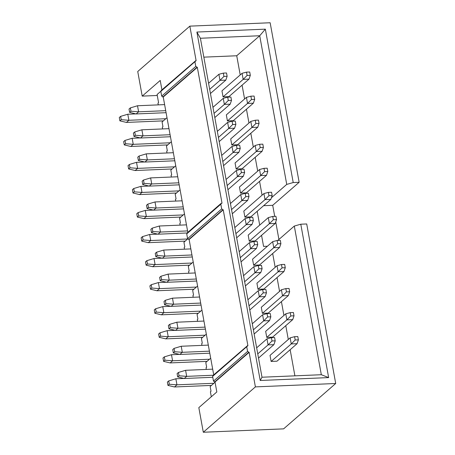 <?xml version="1.0" encoding="UTF-8"?>
<svg xmlns="http://www.w3.org/2000/svg" width="455" height="455" viewBox="0 0 455 455"><rect width="100%" height="100%" fill="white"/><g stroke="black" fill="none" stroke-linecap="round" stroke-linejoin="round"><path stroke-width="0.68" d="M157.265 95.482L142.21 96.119L137.74 71.503L189.843 26.14L270.151 22.75L299.145 182.296L293.213 182.546L265.339 29.154L196.89 32.043L200.399 38.254L259.72 35.752L265.339 29.154M158.266 104.877L157.959 103.183L158.567 102.648L157.089 94.509L160.814 91.267M162.025 90.386L160.217 80.444L142.21 96.119M161.57 90.403L160.831 91.387L161.69 96.124L163.231 97.012L197.328 67.329L195.786 66.436L194.922 61.704L196.122 60.697L189.843 26.14M162.634 128.93L162.327 127.235L162.941 126.7L162.082 121.968L166.991 117.691M167.008 152.977L166.695 151.282L167.309 150.753L166.45 146.015L171.359 141.744M171.376 177.029L171.069 175.334L171.683 174.8L170.818 170.068L175.727 165.791M175.749 201.076L175.437 199.387L176.051 198.852L175.192 194.114L180.1 189.843M180.117 225.128L179.81 223.433L180.425 222.899L179.56 218.167L184.468 213.89M161.081 90.59L195.667 60.72M203.834 57.148L236.731 55.76L259.72 35.752L286.735 184.406L293.213 182.546M163.231 97.012L187.921 232.886M186.977 233.091L221.073 203.408L222.017 203.197L197.328 67.329M236.731 55.76L240.217 74.927M242.077 85.165L244.585 98.98M246.451 109.217L248.959 123.032M250.819 133.269L253.327 147.079M255.187 157.316L257.701 171.131M259.56 181.369L262.069 195.178M271.425 197.737L286.735 184.406M263.616 205.694L272.71 205.307L299.145 182.296M277.777 240.456L294.305 226.067L300.783 224.207L306.715 223.957L335.71 383.497L283.607 428.86L203.3 432.25L198.824 407.635L216.83 391.954L215.022 382.012L213.48 381.125L212.621 376.387L213.361 375.403M272.71 205.307L274.718 216.347M275.736 221.955L278.921 239.461M197.584 286.041L192.675 290.318L193.534 295.05L192.92 295.585L193.227 297.28M201.952 310.094L197.043 314.365L197.902 319.097L197.294 319.632L197.601 321.327M206.325 334.141L201.417 338.418L202.276 343.15L201.662 343.684L201.969 345.379M210.693 358.193L205.785 362.464L206.644 367.202L206.035 367.731L206.343 369.426M215.067 382.24L210.159 386.517L211.018 391.249L210.403 391.783L211.308 396.76M187.699 238.938L183.934 242.214L184.793 246.951L184.178 247.486L184.485 249.181M193.21 261.995L188.302 266.266L189.166 270.998L188.552 271.533L188.859 273.227M213.816 375.386L189.126 239.512L187.585 238.625L186.726 233.887L187.466 232.903M221.562 203.22L220.823 204.204L221.682 208.936L223.223 209.829L247.912 345.698L246.718 346.704L247.577 351.436L249.118 352.329L255.397 386.887L335.71 383.497M300.783 224.207L328.658 377.593L260.214 380.482L196.89 32.043M247.457 345.72L212.877 375.591M257.183 211.291L259.691 225.106M261.551 235.343L263.564 246.405L267.404 246.246M255.397 386.887L203.3 432.25M249.118 352.329L215.022 382.012M223.223 209.829L189.126 239.512M294.305 226.067L321.321 374.721L328.658 377.593M321.321 374.721L262 377.223L260.214 380.482M262 377.223L200.399 38.254M294.903 375.836L290.154 349.719M288.294 339.476L285.786 325.666M283.926 315.429L281.412 301.614M279.552 291.376L277.044 277.567M275.184 267.33L272.67 253.515M246.513 72.135L242.066 73.318L221.955 90.829L223.058 96.887L228.899 96.642L249.01 79.13L250.313 75.314L249.71 71.998L246.513 72.135L247.116 75.445L250.313 75.314M250.887 96.181L246.439 97.37L226.328 114.882L227.426 120.939L233.267 120.694L253.378 103.183L254.681 99.361L254.078 96.05L250.887 96.181L251.484 99.497L254.681 99.361M255.255 120.234L250.807 121.417L230.696 138.929L231.8 144.991L237.641 144.741L257.752 127.229L259.054 123.413L258.451 120.097L255.255 120.234L255.858 123.55L259.054 123.413M281.48 264.531L277.032 265.714L256.921 283.226L258.019 289.289L263.86 289.044L283.977 271.533L285.274 267.711L284.671 264.395L281.48 264.531L282.083 267.847L285.274 267.711M285.848 288.584L281.406 289.767L261.289 307.279L262.393 313.336L268.234 313.091L288.345 295.579L289.647 291.763L289.044 288.447L285.848 288.584L286.451 291.894L289.647 291.763M277.106 240.485L272.664 241.668L252.548 259.179L253.651 265.237L259.492 264.992L279.603 247.48L280.906 243.664L280.303 240.348L277.106 240.485L277.709 243.795L280.906 243.664M272.738 216.432L268.291 217.615L248.18 235.127L249.277 241.19L255.118 240.94L275.235 223.428L276.532 219.611L275.929 216.296L272.738 216.432L273.341 219.748L276.532 219.611M294.59 336.683L290.142 337.866L270.031 355.378L271.135 361.441L276.976 361.19L297.087 343.679L298.389 339.862L297.786 336.546L294.59 336.683L295.193 339.999L298.389 339.862M290.222 312.63L285.774 313.819L265.663 331.331L266.761 337.388L272.602 337.144L292.719 319.632L294.015 315.81L293.412 312.5L290.222 312.63L290.825 315.946L294.015 315.81M263.997 168.333L259.549 169.516L239.438 187.028L240.541 193.091L246.377 192.84L266.493 175.329L267.79 171.512L267.193 168.196L263.997 168.333L264.6 171.649L267.79 171.512M268.365 192.385L263.923 193.568L243.806 211.08L244.909 217.137L250.75 216.893L270.861 199.381L272.164 195.565L271.561 192.249L268.365 192.385L268.968 195.695L272.164 195.565M259.623 144.28L255.181 145.469L235.064 162.981L236.168 169.038L242.009 168.794L262.12 151.282L263.422 147.46L262.819 144.15L259.623 144.28L260.226 147.596L263.422 147.46M236.663 237.806L252.053 224.406L253.355 220.59L252.752 217.274L249.556 217.41L245.108 218.593L234.803 227.568M235.906 233.631L246.212 224.656L252.053 224.406M245.108 218.593L246.212 224.656L250.159 220.726L253.355 220.59M258.52 358.057L273.904 344.657L275.207 340.84L274.604 337.525L271.407 337.661L266.966 338.844L256.66 347.819M257.757 353.876L268.063 344.907L273.904 344.657M266.966 338.844L268.063 344.907L272.01 340.971L275.207 340.84M223.058 96.887L243.169 79.375L249.01 79.13M242.066 73.318L243.169 79.375L247.116 75.445M227.426 120.939L247.537 103.427L253.378 103.183M246.439 97.37L247.537 103.427L251.484 99.497M231.8 144.991L251.911 127.48L257.752 127.229M250.807 121.417L251.911 127.48L255.858 123.55M258.019 289.289L278.136 271.777L283.977 271.533M277.032 265.714L278.136 271.777L282.083 267.847M262.393 313.336L282.504 295.824L288.345 295.579M281.406 289.767L282.504 295.824L286.451 291.894M253.651 265.237L273.762 247.725L279.603 247.48M272.664 241.668L273.762 247.725L277.709 243.795M249.277 241.19L269.394 223.678L275.235 223.428M268.291 217.615L269.394 223.678L273.341 219.748M271.135 361.441L291.245 343.929L297.087 343.679M290.142 337.866L291.245 343.929L295.193 339.999M266.761 337.388L286.877 319.876L292.719 319.632M285.774 313.819L286.877 319.876L290.825 315.946M240.541 193.091L260.652 175.579L266.493 175.329M259.549 169.516L260.652 175.579L264.6 171.649M244.909 217.137L265.02 199.626L270.861 199.381M263.923 193.568L265.02 199.626L268.968 195.695M236.168 169.038L256.279 151.526L262.12 151.282M255.181 145.469L256.279 151.526L260.226 147.596M254.146 334.004L269.536 320.61L270.833 316.788L270.236 313.478L267.039 313.609L267.642 316.925L270.833 316.788M253.389 329.829L263.695 320.855L269.536 320.61M267.039 313.609L262.592 314.797L252.286 323.767M262.592 314.797L263.695 320.855L267.642 316.925M219.185 141.607L234.57 128.208L235.872 124.391L235.269 121.075L232.073 121.212L232.676 124.522L235.872 124.391M218.423 137.427L228.728 128.458L234.57 128.208M232.073 121.212L227.631 122.395L217.319 131.37M227.631 122.395L228.728 128.458L232.676 124.522M227.921 189.707L243.311 176.307L244.614 172.49L244.011 169.175L240.814 169.311L241.417 172.627L244.614 172.49M227.164 185.526L237.47 176.557L243.311 176.307M240.814 169.311L236.373 170.494L226.061 179.469M236.373 170.494L237.47 176.557L241.417 172.627M223.553 165.654L238.943 152.26L240.24 148.438L239.637 145.128L236.446 145.259L237.049 148.575L240.24 148.438M222.791 161.48L233.102 152.505L238.943 152.26M236.446 145.259L231.999 146.447L221.693 155.417M231.999 146.447L233.102 152.505L237.049 148.575M214.811 117.555L230.202 104.161L231.498 100.339L230.895 97.029L227.705 97.16L228.308 100.475L231.498 100.339M214.055 113.38L224.361 104.405L230.202 104.161M227.705 97.16L223.257 98.348L212.951 107.317M223.257 98.348L224.361 104.405L228.308 100.475M210.443 93.508L225.828 80.108L227.13 76.292L226.527 72.976L223.331 73.113L223.934 76.423L227.13 76.292M209.681 89.328L219.987 80.353L225.828 80.108M223.331 73.113L218.889 74.296L208.578 83.271M218.889 74.296L219.987 80.353L223.934 76.423M241.036 261.858L256.421 248.458L257.723 244.642L257.12 241.326L253.93 241.463L254.533 244.773L257.723 244.642M240.274 257.678L250.586 248.703L256.421 248.458M253.93 241.463L249.482 242.646L239.176 251.621M249.482 242.646L250.586 248.703L254.533 244.773M249.778 309.957L265.163 296.558L266.465 292.741L265.862 289.425L262.671 289.562L263.269 292.872L266.465 292.741M249.016 305.777L259.322 296.802L265.163 296.558M262.671 289.562L258.224 290.745L247.918 299.72M258.224 290.745L259.322 296.802L263.269 292.872M232.295 213.759L247.685 200.359L248.982 196.537L248.379 193.227L245.188 193.358L245.791 196.674L248.982 196.537M231.532 209.579L241.844 200.604L247.685 200.359M245.188 193.358L240.74 194.547L230.435 203.521M240.74 194.547L241.844 200.604L245.791 196.674M245.404 285.905L260.795 272.511L262.097 268.689L261.494 265.373L258.298 265.51L258.901 268.825L262.097 268.689M244.648 281.73L254.954 272.755L260.795 272.511M258.298 265.51L253.85 266.693L243.544 275.667M253.85 266.693L254.954 272.755L258.901 268.825M196.304 279.023L169.209 280.166L166.757 282.299L196.674 281.036M168.105 274.103L169.209 280.166L161.559 279.563L160.217 280.729L159.614 277.419L160.956 276.248L168.105 274.103L195.206 272.96M196.395 287.077L159.477 288.635L151.828 288.038L150.486 289.204L149.883 285.888L151.225 284.722L158.374 282.578L166.484 282.236M158.374 282.578L159.477 288.635L157.026 290.768L193.938 289.215M200.678 303.07L173.577 304.213L171.125 306.346L201.042 305.083M172.479 298.156L173.577 304.213L165.927 303.616L164.585 304.782L163.988 301.466L165.324 300.3L172.479 298.156L199.574 297.013M200.763 311.129L163.845 312.687L156.196 312.084L154.854 313.25L154.256 309.94L155.593 308.769L162.748 306.625L170.858 306.283M162.748 306.625L163.845 312.687L161.394 314.82L198.312 313.262M205.046 327.122L177.95 328.265L175.499 330.398L205.415 329.136M176.847 322.203L177.95 328.265L170.301 327.663L168.959 328.828L168.356 325.518L169.698 324.347L176.847 322.203L203.948 321.059M205.131 335.176L168.219 336.734L160.569 336.137L159.227 337.303L158.624 333.987L159.967 332.821L167.116 330.677L175.226 330.336M167.116 330.677L168.219 336.734L165.768 338.873L202.68 337.314M209.419 351.169L182.319 352.312L179.867 354.451L209.783 353.188M181.215 346.255L182.319 352.312L174.669 351.715L173.327 352.881L172.724 349.565L174.066 348.399L181.215 346.255L208.316 345.112M209.505 359.228L172.587 360.787L164.938 360.184L163.595 361.35L162.998 358.039L164.335 356.874L171.489 354.724L179.6 354.382M171.489 354.724L172.587 360.787L170.136 362.919L207.053 361.361M213.281 375.238L186.692 376.365L184.235 378.497L212.786 377.292M185.589 370.302L186.692 376.365L179.042 375.762L177.7 376.928L177.097 373.618L178.44 372.446L185.589 370.302L212.69 369.159M213.873 383.281L176.961 384.833L169.311 384.236L167.969 385.402L167.366 382.086L168.708 380.92L175.857 378.776L183.968 378.435M175.857 378.776L176.961 384.833L174.51 386.972L211.421 385.413M165.711 110.673L138.61 111.816L136.159 113.949L166.081 112.686M137.512 105.753L138.61 111.816L130.96 111.213L129.624 112.379L129.021 109.069L130.363 107.898L137.512 105.753L164.613 104.61M165.796 118.727L128.884 120.285L121.235 119.688L119.892 120.854L119.29 117.538L120.632 116.372L127.781 114.228L135.891 113.886M127.781 114.228L128.884 120.285L126.427 122.423L163.345 120.865M170.085 134.72L142.984 135.863L140.532 138.001L170.449 136.739M141.88 129.806L142.984 135.863L135.334 135.266L133.992 136.432L133.389 133.116L134.731 131.95L141.88 129.806L168.981 128.663M170.17 142.779L133.252 144.337L125.603 143.734L124.26 144.906L123.658 141.59L125 140.424L132.149 138.274L140.265 137.933M132.149 138.274L133.252 144.337L130.801 146.47L167.719 144.912M174.453 158.772L147.352 159.915L144.9 162.048L174.817 160.786M146.254 153.853L147.352 159.915L139.702 159.313L138.365 160.478L137.763 157.168L139.105 156.002L146.254 153.853L173.349 152.709M174.538 166.831L137.62 168.384L129.971 167.787L128.634 168.953L128.031 165.637L129.374 164.471L136.523 162.327L144.633 161.986M136.523 162.327L137.62 168.384L135.169 170.523L172.087 168.964M178.826 182.819L151.725 183.962L149.274 186.101L179.19 184.838M150.622 177.905L151.725 183.962L144.076 183.365L142.733 184.531L142.131 181.215L143.473 180.049L150.622 177.905L177.723 176.762M178.912 190.878L141.994 192.437L134.344 191.834L133.002 193.005L132.399 189.689L133.742 188.524L140.891 186.374L149.001 186.032M140.891 186.374L141.994 192.437L139.543 194.569L176.46 193.011M183.194 206.871L156.093 208.015L153.642 210.147L183.558 208.885M154.996 201.952L156.093 208.015L148.444 207.412L147.107 208.583L146.504 205.268L147.841 204.102L154.996 201.952L182.091 200.809M183.28 214.931L146.362 216.483L138.712 215.886L137.376 217.052L136.773 213.736L138.115 212.57L145.264 210.426L153.375 210.085M145.264 210.426L146.362 216.483L143.911 218.622L180.828 217.063M187.562 230.918L160.467 232.061L158.016 234.2L187.119 232.971M159.364 226.004L160.467 232.061L152.817 231.464L151.475 232.63L150.872 229.314L152.215 228.148L159.364 226.004L186.465 224.861M187.653 238.977L150.736 240.536L143.086 239.933L141.744 241.105L141.141 237.789L142.483 236.623L149.632 234.479L157.743 234.132M149.632 234.479L150.736 240.536L148.285 242.669L185.202 241.116M191.936 254.971L164.835 256.114L162.384 258.247L192.3 256.984M163.737 250.057L164.835 256.114L157.185 255.511L155.843 256.683L155.246 253.367L156.583 252.201L163.737 250.057L190.833 248.908M192.021 263.03L155.104 264.588L147.454 263.985L146.118 265.151L145.515 261.841L146.851 260.669L154.006 258.525L162.117 258.184M154.006 258.525L155.104 264.588L152.652 266.721L189.57 265.163M249.556 217.41L250.159 220.726M271.407 337.661L272.01 340.971M160.217 280.729L166.757 282.299M150.486 289.204L157.026 290.768M164.585 304.782L171.125 306.346M154.854 313.25L161.394 314.82M168.959 328.828L175.499 330.398M159.227 337.303L165.768 338.873M173.327 352.881L179.867 354.451M163.595 361.35L170.136 362.919M177.7 376.928L184.235 378.497M167.969 385.402L174.51 386.972M129.624 112.379L136.159 113.949M119.892 120.854L126.427 122.423M133.992 136.432L140.532 138.001M124.26 144.906L130.801 146.47M138.365 160.478L144.9 162.048M128.634 168.953L135.169 170.523M142.733 184.531L149.274 186.101M133.002 193.005L139.543 194.569M147.107 208.583L153.642 210.147M137.376 217.052L143.911 218.622M151.475 232.63L158.016 234.2M141.744 241.105L148.285 242.669M155.843 256.683L162.384 258.247M146.118 265.151L152.652 266.721M160.956 276.248L161.559 279.563M151.225 284.722L151.828 288.038M165.324 300.3L165.927 303.616M155.593 308.769L156.196 312.084M169.698 324.347L170.301 327.663M159.967 332.821L160.569 336.137M174.066 348.399L174.669 351.715M164.335 356.874L164.938 360.184M178.44 372.446L179.042 375.762M168.708 380.92L169.311 384.236M130.363 107.898L130.96 111.213M120.632 116.372L121.235 119.688M134.731 131.95L135.334 135.266M125 140.424L125.603 143.734M139.105 156.002L139.702 159.313M129.374 164.471L129.971 167.787M143.473 180.049L144.076 183.365M133.742 188.524L134.344 191.834M147.841 204.102L148.444 207.412M138.115 212.57L138.712 215.886M152.215 228.148L152.817 231.464M142.483 236.623L143.086 239.933M156.583 252.201L157.185 255.511M146.851 260.669L147.454 263.985M196.867 67.346L162.771 97.034M195.786 66.436L161.69 96.124M194.922 61.704L160.831 91.387M248.663 352.346L214.567 382.035M247.577 351.436L213.48 381.125M246.718 346.704L212.621 376.387M222.768 209.846L188.671 239.535M221.682 208.936L187.585 238.625M220.823 204.204L186.726 233.887"/></g></svg>
